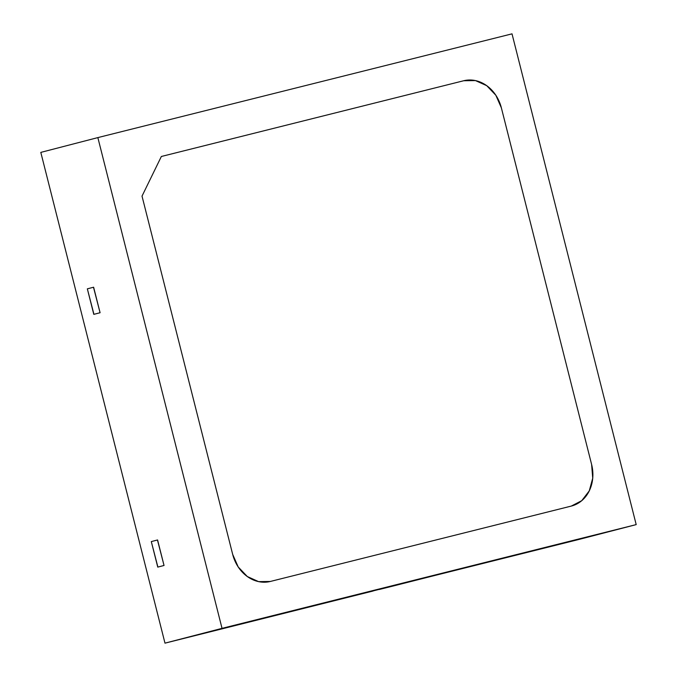 <?xml version="1.0" encoding="UTF-8"?>
<svg xmlns="http://www.w3.org/2000/svg" width="677" height="677" viewBox="0 0 677 677"><rect width="100%" height="100%" fill="white"/><g stroke="black" fill="none" stroke-linecap="round" stroke-linejoin="round"><path stroke-width="1.02" d="M579.148 539.4L636.194 524.607L512.015 33.85L97.852 137.6L222.031 628.358L164.985 643.15L40.806 152.393L97.852 137.6L222.031 628.358L164.985 643.15L40.806 152.393L97.852 137.6L222.031 628.358L636.194 524.607L512.015 33.85L97.852 137.6L222.031 628.358L636.194 524.607L512.015 33.85L97.852 137.6L222.031 628.358L164.985 643.15L40.806 152.393L97.852 137.6L222.031 628.358L164.985 643.15L40.806 152.393L97.852 137.6L512.015 33.85L97.852 137.6L40.806 152.393L97.852 137.6L512.015 33.85L636.194 524.607L512.015 33.85L636.194 524.607L579.148 539.4L373.12 590.911L636.194 524.607L400.014 584.276L636.194 524.607L222.031 628.358L164.985 643.15L40.806 152.393L164.985 643.15L373.145 591.004L164.985 643.15L373.145 591.004L164.985 643.15L373.145 591.004L164.985 643.15L222.031 628.358L636.194 524.607L222.031 628.358L636.194 524.607L379.264 589.32L579.148 539.4M93.942 314.323L100.086 312.732L93.629 287.217L87.341 288.842L93.942 314.323L100.086 312.732L93.629 287.217L87.341 288.842L93.942 314.323L100.086 312.732L93.629 287.217L87.341 288.842L93.798 314.356L100.086 312.732L93.629 287.217L87.341 288.842L93.798 314.356L100.086 312.732L93.629 287.217L87.341 288.842L93.942 314.323L100.086 312.732L93.629 287.217L87.341 288.842L93.942 314.323L100.086 312.732L93.485 287.251L100.086 312.732L93.485 287.251L100.086 312.732L93.942 314.323M157.893 567.072L164.037 565.473L157.58 539.958L151.301 541.583L157.893 567.072L164.037 565.473L157.58 539.958L151.301 541.583L157.893 567.072L164.037 565.473L157.58 539.958L151.301 541.583L157.758 567.106L164.037 565.473L157.58 539.958L151.301 541.583L157.758 567.106L164.037 565.473L157.58 539.958L151.301 541.583L157.893 567.072L164.037 565.473L157.58 539.958L151.301 541.583L157.758 567.106L164.037 565.473L157.445 539.992L164.037 565.473L157.445 539.992L164.037 565.473L157.893 567.072M591.613 464.456L592.73 478.157L589.269 490.876L581.746 500.675L571.312 506.074L270.36 581.458L258.597 581.628L247.308 576.533L238.202 566.962L232.676 554.37L142.018 196.118L161.354 156.48L463.686 80.749L475.449 80.58L486.738 85.674L495.843 95.245L501.369 107.838L591.613 464.456A35.432 29.89 -104.5 0 1 571.515 506.024A35.432 29.89 -104.5 0 1 571.312 506.074L270.36 581.458A35.432 29.89 -104.5 0 1 232.676 554.37L142.018 196.118L161.354 156.48L463.686 80.749A35.432 29.89 -104.5 0 1 501.369 107.838L591.613 464.456A35.432 29.89 -104.5 0 1 571.515 506.024A35.432 29.89 -104.5 0 1 571.312 506.074L581.746 500.675L589.269 490.876L592.73 478.157L591.613 464.456L501.369 107.838L495.843 95.245L486.738 85.674L475.449 80.58L463.686 80.749A35.432 29.89 -104.5 0 1 501.369 107.838L591.613 464.456A35.432 29.89 -104.5 0 1 571.312 506.074L270.36 581.458A35.432 29.89 -104.5 0 1 232.676 554.37L238.202 566.962L247.308 576.533L258.597 581.628L270.36 581.458L571.312 506.074L270.36 581.458A35.432 29.89 -104.5 0 1 232.676 554.37L142.018 196.118L232.676 554.37L142.018 196.118L232.676 554.37L142.018 196.118L161.354 156.48L142.018 196.118L161.354 156.48L142.018 196.118L161.354 156.48L463.686 80.749A35.432 29.89 -104.5 0 1 501.369 107.838L591.613 464.456A35.432 29.89 -104.5 0 1 571.312 506.074L270.36 581.458A35.432 29.89 -104.5 0 1 232.676 554.37L142.018 196.118L161.354 156.48L463.686 80.749A35.432 29.89 -104.5 0 1 501.369 107.838L591.613 464.456A35.432 29.89 -104.5 0 1 571.312 506.074A35.432 29.89 -104.5 0 0 591.613 464.456A35.432 29.89 -104.5 0 1 571.312 506.074A35.432 29.89 -104.5 0 0 591.613 464.456L501.369 107.838A35.432 29.89 -104.5 0 0 463.686 80.749A35.432 29.89 -104.5 0 1 501.369 107.838L591.613 464.456A35.432 29.89 -104.5 0 1 571.312 506.074L270.36 581.458A35.432 29.89 -104.5 0 1 232.676 554.37A35.432 29.89 -104.5 0 0 270.36 581.458A35.432 29.89 -104.5 0 1 232.676 554.37L142.018 196.118L232.676 554.37A35.432 29.89 -104.5 0 0 270.36 581.458L571.312 506.074L270.36 581.458A35.432 29.89 -104.5 0 1 232.676 554.37L142.018 196.118L232.676 554.37A35.432 29.89 -104.5 0 0 270.36 581.458L571.312 506.074A35.432 29.89 -104.5 0 0 591.613 464.456L501.369 107.838A35.432 29.89 -104.5 0 0 463.686 80.749A35.432 29.89 -104.5 0 1 501.369 107.838A35.432 29.89 -104.5 0 0 463.686 80.749L161.354 156.48L142.018 196.118L161.354 156.48L142.018 196.118L161.354 156.48L463.686 80.749A35.432 29.89 -104.5 0 1 501.369 107.838L591.613 464.456M379.306 589.481L400.014 584.293L379.306 589.481"/></g></svg>
